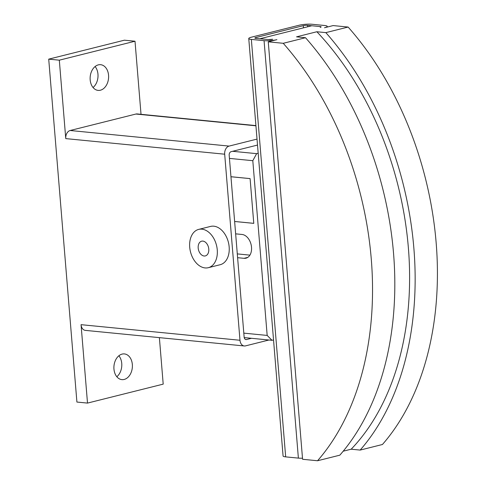 <?xml version="1.0" encoding="UTF-8"?>
<svg xmlns="http://www.w3.org/2000/svg" width="485" height="485" viewBox="0 0 485 485"><rect width="100%" height="100%" fill="white"/><g stroke="black" fill="none" stroke-linecap="round" stroke-linejoin="round"><path stroke-width="0.73" d="M100.413 90.216A12.913 9.209 -84.4 0 1 98.109 90.392A12.913 9.209 -84.4 0 1 90.119 78.249A12.913 9.209 -84.4 0 1 98.328 64.869A12.913 9.209 -84.4 0 1 100.631 64.693A12.913 9.209 -84.4 0 1 108.616 76.836A12.913 9.209 -84.4 0 1 100.413 90.216M124.19 379.446A12.913 9.209 -84.4 0 1 121.887 379.622A12.913 9.209 -84.4 0 1 113.896 367.478A12.913 9.209 -84.4 0 1 122.105 354.099A12.913 9.209 -84.4 0 1 124.409 353.923A12.913 9.209 -84.4 0 1 132.399 366.066A12.913 9.209 -84.4 0 1 124.19 379.446M198.692 229.393L210.587 226.416A19.746 13.41 75.9 0 1 213.788 226.186A19.746 13.41 75.9 0 1 228.871 244.61A19.746 13.41 75.9 0 1 220.178 264.719L208.283 267.702A19.746 13.41 -104.1 0 0 216.971 247.586A19.746 13.41 -104.1 0 0 201.893 229.169A19.746 13.41 -104.1 0 0 198.692 229.393A19.746 13.41 -104.1 0 0 189.999 249.508A19.746 13.41 -104.1 0 0 205.082 267.926A19.746 13.41 -104.1 0 0 208.283 267.702M204.1 256.001A7.596 5.159 75.9 0 1 198.298 248.914A7.596 5.159 75.9 0 1 201.639 241.178A7.596 5.159 75.9 0 1 202.875 241.093A7.596 5.159 75.9 0 1 208.671 248.181A7.596 5.159 75.9 0 1 205.331 255.916A7.596 5.159 75.9 0 1 204.1 256.001M251.491 338.294L246.544 339.53A3.037 2.164 -84.4 0 1 246.004 339.573A3.037 2.164 -84.4 0 1 244.137 337.093L229.181 155.206A3.037 2.164 -84.4 0 1 231.102 151.678L257.511 145.063M116.824 376.736A12.913 9.209 95.6 0 0 118.88 355.772M93.041 87.506A12.913 9.209 95.6 0 0 95.102 66.536M268.951 340.009L245.519 345.878A6.984 4.983 -84.4 0 1 244.276 345.969A6.984 4.983 -84.4 0 1 239.984 340.264L224.682 154.2A6.984 4.983 -84.4 0 1 229.096 146.094L257.026 139.098M59.316 60.182L135.012 41.225L124.415 40.188L48.718 59.146L59.316 60.182L65.76 138.607A6.984 4.983 -84.4 0 1 70.173 130.501L135.921 114.036A6.984 4.983 -84.4 0 1 137.164 113.939L255.91 125.591M244.276 345.969L85.348 330.376A6.984 4.983 -84.4 0 1 81.056 324.671L239.984 340.264M159.383 337.639L163.202 384.132L87.506 403.09L81.056 324.671M48.718 59.146L76.909 402.053L87.506 403.09M135.012 41.225L141.02 114.314M230.951 176.722L250.096 178.601L253.776 223.336M250.078 178.613L230.951 176.74M253.752 223.342L234.631 221.469M235.649 233.843L242.057 234.467A12.149 8.251 75.9 0 1 251.339 245.804A12.149 8.251 75.9 0 1 245.992 258.184A12.149 8.251 75.9 0 1 244.022 258.323L237.608 257.693M327.217 26.378A9.112 1.576 175.3 0 0 324.623 25.499L311.904 24.25A9.112 1.576 175.3 0 0 299.063 25.25L251.479 37.169A9.112 1.576 175.3 0 0 248.756 38.539A9.112 1.576 175.3 0 0 251.351 39.418L264.064 40.667A9.112 1.576 175.3 0 0 276.911 39.661L268.26 41.831L283.234 43.298A273.394 185.688 75.9 0 1 317.554 460.75L339.833 455.172A273.394 185.688 -104.1 0 0 305.514 37.721L296.535 36.842L316.869 31.749L325.841 32.628A273.394 185.688 75.9 0 1 360.161 450.08L382.441 444.496A273.394 185.688 -104.1 0 0 348.121 27.051L333.14 25.578L324.489 27.748A9.112 1.576 175.3 0 0 327.217 26.378L327.272 27.051M259.911 38.752L311.819 25.747L320.294 26.584A3.037 0.527 175.3 0 1 321.161 26.875A3.037 0.527 175.3 0 1 320.252 27.33L320.294 26.578L320.355 27.305M360.161 450.08L351.188 449.201L343.192 451.202M317.554 460.75L302.579 459.283L268.26 41.831M268.387 39.582L272.673 39.249A3.037 0.527 175.3 0 1 268.387 39.582L255.674 38.333A3.037 0.527 175.3 0 1 254.813 38.042A3.037 0.527 175.3 0 1 255.716 37.587L303.301 25.669A3.037 0.527 175.3 0 1 307.581 25.335L320.294 26.578M305.514 37.721L283.234 43.298M348.121 27.051L325.841 32.628M351.188 449.201A265.495 180.323 -104.1 0 0 316.869 31.749M248.756 38.539L283.076 455.991A9.112 1.576 -4.7 0 0 285.671 456.87L298.384 458.113A9.112 1.576 -4.7 0 0 302.488 458.21M273.534 339.918L271.988 340.306L267.174 335.426L252.806 160.693L256.644 153.648L258.19 153.26M250.096 178.601L253.776 223.361L234.631 221.481M249.908 255.134L237.298 253.897M244.21 337.578L271.988 340.306M243.809 333.134L267.174 335.426M229.447 158.401L252.806 160.693M232.642 151.296L256.644 153.648M245.477 339.427L246.544 339.53M70.173 130.501L229.096 146.094M65.76 138.607L224.682 154.2M135.921 114.036L255.928 125.809M247.799 257.377L244.022 258.323M307.581 25.335L307.702 26.778M251.351 39.418L285.671 456.87M264.064 40.667L298.384 458.113M255.716 37.587L255.783 38.345M303.301 25.669L303.477 27.839"/></g></svg>
